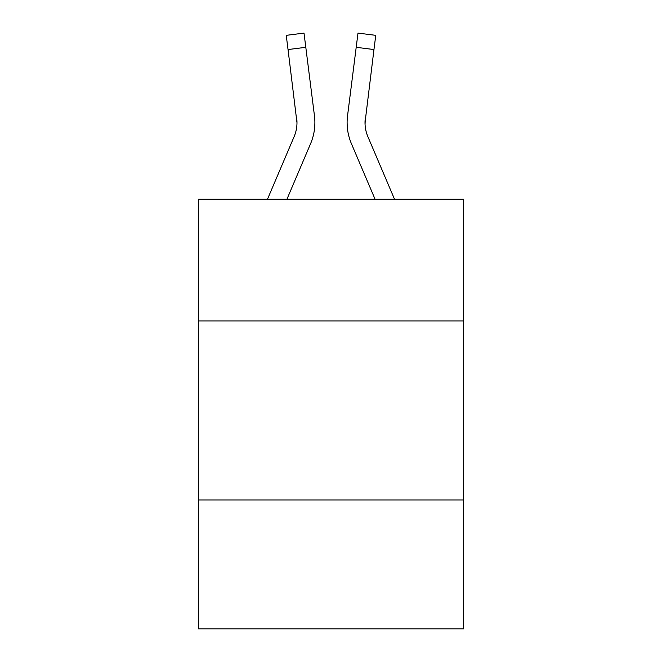 <?xml version="1.0" encoding="UTF-8"?>
<svg xmlns="http://www.w3.org/2000/svg" width="662" height="662" viewBox="0 0 662 662"><rect width="100%" height="100%" fill="white"/><g stroke="black" fill="none" stroke-linecap="round" stroke-linejoin="round"><path stroke-width="0.99" d="M463.483 320.971L463.483 199.237L198.517 199.237L198.517 320.971L463.483 320.971L463.483 628.9L198.517 628.9L198.517 320.971M463.483 500L198.517 500M310.594 143.654L286.927 199.237L310.594 143.654A53.705 53.705 0 0 0 314.467 115.883L305.803 47.308L288.036 49.551L286.241 35.343L304.007 33.1L305.803 47.308M314.822 125.217L314.889 123.033M314.193 113.732L314.467 115.883L314.193 113.732M394.527 199.237L367.873 136.637A35.806 35.806 0 0 1 365.019 122.677L373.964 49.551L356.197 47.308L357.993 33.1L375.759 35.343L373.964 49.551M351.406 143.654L375.073 199.237L351.406 143.654A53.705 53.705 0 0 1 347.533 115.883L356.197 47.308M365.06 124.365L365.3 118.126A35.806 35.806 0 0 0 367.873 136.637M267.473 199.237L294.127 136.637A35.806 35.806 0 0 0 296.981 122.685L288.036 49.551M294.127 136.637A35.806 35.806 0 0 0 296.981 122.685A35.806 35.806 0 0 1 294.127 136.637A35.806 35.806 0 0 0 296.981 122.685A35.806 35.806 0 0 1 294.127 136.637A35.806 35.806 0 0 0 296.981 122.685A35.806 35.806 0 0 1 294.127 136.637A35.806 35.806 0 0 0 296.981 122.685A35.806 35.806 0 0 1 294.127 136.637A35.806 35.806 0 0 0 296.981 122.685A35.806 35.806 0 0 1 294.127 136.637A35.806 35.806 0 0 0 296.981 122.685A35.806 35.806 0 0 1 294.127 136.637A35.806 35.806 0 0 0 296.981 122.685A35.806 35.806 0 0 1 294.127 136.637A35.806 35.806 0 0 0 296.981 122.685A35.806 35.806 0 0 1 294.127 136.637A35.806 35.806 0 0 0 296.981 122.685A35.806 35.806 0 0 1 294.127 136.637A35.806 35.806 0 0 0 296.981 122.685A35.806 35.806 0 0 1 294.127 136.637A35.806 35.806 0 0 0 296.7 118.126L296.981 122.677M314.889 122.586L314.822 125.234L314.889 122.586M347.178 125.234L347.111 122.586M365.019 122.685L365.3 118.126"/></g></svg>

